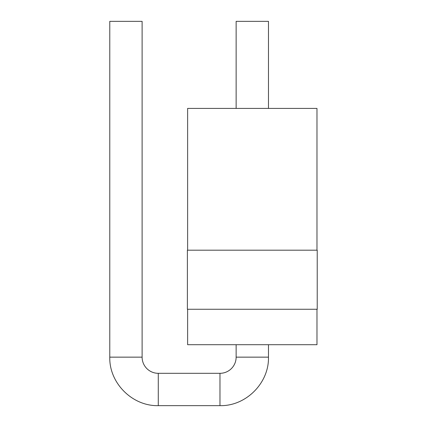 <?xml version="1.0" encoding="UTF-8"?>
<svg xmlns="http://www.w3.org/2000/svg" width="427" height="427" viewBox="0 0 427 427"><rect width="100%" height="100%" fill="white"/><g stroke="black" fill="none" stroke-linecap="round" stroke-linejoin="round"><path stroke-width="0.64" d="M142.111 357.148L109.776 357.148L109.776 21.35L142.111 21.35L142.111 357.148A16.167 16.167 0 0 0 158.278 373.315L219.969 373.315A16.167 16.167 0 0 0 236.136 357.148L236.136 344.712M187.629 309.265L187.629 344.712L316.973 344.712L316.973 309.265M187.384 309.265L317.224 309.265L317.224 250.19L187.384 250.19L187.384 309.265M316.973 250.19L316.973 108.41L187.629 108.41L187.629 250.19M236.136 108.41L236.136 21.35L268.471 21.35L268.471 108.41M109.776 357.148C109.109 383.067 132.365 406.317 158.278 405.65L158.278 373.315M219.969 373.315L219.969 405.65L158.278 405.65M219.969 405.65C245.888 406.317 269.138 383.062 268.471 357.148L236.136 357.148M268.471 357.148L268.471 344.712"/></g></svg>
